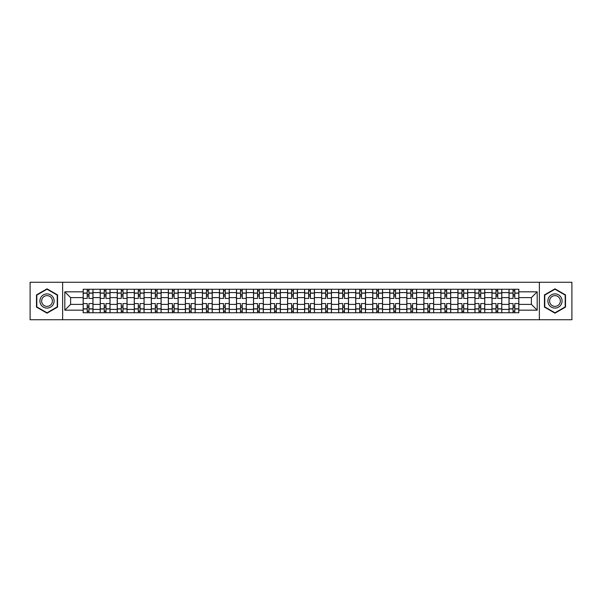 <?xml version="1.0" encoding="UTF-8"?>
<svg xmlns="http://www.w3.org/2000/svg" width="602" height="602" viewBox="0 0 602 602"><rect width="100%" height="100%" fill="white"/><g stroke="black" fill="none" stroke-linecap="round" stroke-linejoin="round"><path stroke-width="0.9" d="M539.362 319.73L571.9 319.73L571.9 282.27L30.1 282.27L30.1 319.73L539.362 319.73L539.362 282.27M100.203 312.739L100.203 292.595L92.994 292.595L92.994 312.739M92.994 292.595L92.994 289.261M100.203 292.595L100.203 289.261M110.031 289.261L110.031 312.739M117.232 312.739L117.232 289.261M127.06 289.261L127.06 312.739M134.269 312.739L134.269 289.261M144.096 289.261L144.096 312.739M151.298 312.739L151.298 289.261M161.125 289.261L161.125 312.739M168.334 312.739L168.334 289.261M178.162 289.261L178.162 312.739M185.371 312.739L185.371 289.261M195.198 289.261L195.198 312.739M202.4 312.739L202.4 289.261M212.228 289.261L212.228 312.739M219.437 312.739L219.437 289.261M229.264 289.261L229.264 312.739M236.466 312.739L236.466 289.261M246.293 289.261L246.293 312.739M253.502 312.739L253.502 289.261M263.33 289.261L263.33 312.739M270.539 312.739L270.539 289.261M280.366 289.261L280.366 312.739M287.568 312.739L287.568 289.261M297.396 289.261L297.396 312.739M304.604 312.739L304.604 289.261M314.432 289.261L314.432 312.739M321.634 312.739L321.634 289.261M331.461 289.261L331.461 312.739M338.67 312.739L338.67 289.261M348.498 289.261L348.498 312.739M355.707 312.739L355.707 289.261M365.534 289.261L365.534 312.739M372.736 312.739L372.736 289.261M382.563 289.261L382.563 312.739M389.772 312.739L389.772 289.261M399.6 289.261L399.6 312.739M406.801 312.739L406.801 289.261M416.629 289.261L416.629 312.739M423.838 312.739L423.838 289.261M433.666 289.261L433.666 312.739M440.875 312.739L440.875 289.261M450.702 289.261L450.702 312.739M457.904 312.739L457.904 289.261M467.731 289.261L467.731 312.739M474.94 312.739L474.94 289.261M484.768 289.261L484.768 312.739M491.969 312.739L491.969 289.261M501.797 289.261L501.797 312.739M509.006 312.739L509.006 289.261M509.006 304.386L501.797 304.386M491.969 304.386L484.768 304.386M474.94 304.386L467.731 304.386M457.904 304.386L450.702 304.386M440.875 304.386L433.666 304.386M423.838 304.386L416.629 304.386M406.801 304.386L399.6 304.386M389.772 304.386L382.563 304.386M372.736 304.386L365.534 304.386M355.707 304.386L348.498 304.386M338.67 304.386L331.461 304.386M321.634 304.386L314.432 304.386M304.604 304.386L297.396 304.386M287.568 304.386L280.366 304.386M270.539 304.386L263.33 304.386M253.502 304.386L246.293 304.386M236.466 304.386L229.264 304.386M219.437 304.386L212.228 304.386M202.4 304.386L195.198 304.386M185.371 304.386L178.162 304.386M168.334 304.386L161.125 304.386M151.298 304.386L144.096 304.386M134.269 304.386L127.06 304.386M117.232 304.386L110.031 304.386M100.203 304.386L92.994 304.386M509.006 297.614L501.797 297.614M491.969 297.614L484.768 297.614M474.94 297.614L467.731 297.614M457.904 297.614L450.702 297.614M440.875 297.614L433.666 297.614M423.838 297.614L416.629 297.614M406.801 297.614L399.6 297.614M389.772 297.614L382.563 297.614M372.736 297.614L365.534 297.614M355.707 297.614L348.498 297.614M338.67 297.614L331.461 297.614M321.634 297.614L314.432 297.614M304.604 297.614L297.396 297.614M287.568 297.614L280.366 297.614M270.539 297.614L263.33 297.614M253.502 297.614L246.293 297.614M236.466 297.614L229.264 297.614M219.437 297.614L212.228 297.614M202.4 297.614L195.198 297.614M185.371 297.614L178.162 297.614M168.334 297.614L161.125 297.614M151.298 297.614L144.096 297.614M134.269 297.614L127.06 297.614M117.232 297.614L110.031 297.614M100.203 297.614L92.994 297.614M70.607 304.386L83.166 304.386L83.166 297.614L70.607 297.614L70.607 304.386L64.82 310.173L64.82 291.827L83.166 291.827L83.166 297.614M518.834 297.614L518.834 304.386L531.393 304.386L531.393 297.614L518.834 297.614L518.834 289.261L83.166 289.261L83.166 291.827M518.834 291.827L537.18 291.827L537.18 310.173L518.834 310.173L518.834 304.386M83.166 304.386L83.166 312.739L518.834 312.739L518.834 310.173M83.166 310.173L64.82 310.173M62.638 319.73L62.638 282.27M57.559 294.92L47.024 288.832L36.489 294.92L36.489 307.08L47.024 313.168L57.559 307.08L57.559 294.92M565.511 294.92L554.976 288.832L544.441 294.92L544.441 307.08L554.976 313.168L565.511 307.08L565.511 294.92M88.953 311.099L87.207 311.099M87.207 290.901L88.953 290.901M105.99 311.099L104.236 311.099M104.236 290.901L105.99 290.901M123.019 311.099L121.273 311.099M121.273 290.901L123.019 290.901M140.055 311.099L138.309 311.099M138.309 290.901L140.055 290.901M157.084 311.099L155.339 311.099M155.339 290.901L157.084 290.901M174.121 311.099L172.375 311.099M172.375 290.901L174.121 290.901M191.158 311.099L189.404 311.099M189.404 290.901L191.158 290.901M208.187 311.099L206.441 311.099M206.441 290.901L208.187 290.901M225.223 311.099L223.477 311.099M223.477 290.901L225.223 290.901M242.252 311.099L240.507 311.099M240.507 290.901L242.252 290.901M259.289 311.099L257.543 311.099M257.543 290.901L259.289 290.901M276.326 311.099L274.58 311.099M274.58 290.901L276.326 290.901M293.355 311.099L291.609 311.099M291.609 290.901L293.355 290.901M310.391 311.099L308.645 311.099M308.645 290.901L310.391 290.901M327.42 311.099L325.674 311.099M325.674 290.901L327.42 290.901M344.457 311.099L342.711 311.099M342.711 290.901L344.457 290.901M361.493 311.099L359.748 311.099M359.748 290.901L361.493 290.901M378.523 311.099L376.777 311.099M376.777 290.901L378.523 290.901M395.559 311.099L393.813 311.099M393.813 290.901L395.559 290.901M412.596 311.099L410.842 311.099M410.842 290.901L412.596 290.901M429.625 311.099L427.879 311.099M427.879 290.901L429.625 290.901M446.661 311.099L444.916 311.099M444.916 290.901L446.661 290.901M463.69 311.099L461.945 311.099M461.945 290.901L463.69 290.901M480.727 311.099L478.981 311.099M478.981 290.901L480.727 290.901M497.764 311.099L496.01 311.099M496.01 290.901L497.764 290.901M514.793 311.099L513.047 311.099M513.047 290.901L514.793 290.901M64.82 291.827L70.607 297.614M531.393 304.386L537.18 310.173M531.393 297.614L537.18 291.827M92.941 312.739L92.941 298.434L88.953 298.434L88.953 289.261M87.207 289.261L87.207 298.434L83.219 298.434L83.219 289.261M92.941 298.434L92.941 289.261M83.219 312.739L83.219 303.566L87.207 303.566L87.207 312.739M88.953 312.739L88.953 303.566L92.941 303.566M87.207 296.033L88.953 296.033M83.219 303.566L83.219 298.434M88.953 305.966L87.207 305.966M88.953 311.317L87.207 311.317M87.207 307.389L88.953 307.389M88.953 294.611L87.207 294.611M87.207 290.683L88.953 290.683M40.876 304.552A7.096 7.096 0 0 0 50.576 307.148A7.096 7.096 0 0 0 53.172 297.448A7.096 7.096 0 0 0 43.479 294.852A7.096 7.096 0 0 0 40.876 304.552M42.373 303.686A5.373 5.373 0 0 0 49.71 305.65A5.373 5.373 0 0 0 51.682 298.314A5.373 5.373 0 0 0 44.337 296.35A5.373 5.373 0 0 0 42.373 303.686M47.024 289.208L57.235 295.108L57.235 306.892L47.024 312.792L36.812 306.892L36.812 295.108L47.024 289.208M548.828 304.552A7.096 7.096 0 0 0 558.521 307.148A7.096 7.096 0 0 0 561.124 297.448A7.096 7.096 0 0 0 551.424 294.852A7.096 7.096 0 0 0 548.828 304.552M550.318 303.686A5.373 5.373 0 0 0 557.663 305.65A5.373 5.373 0 0 0 559.627 298.314A5.373 5.373 0 0 0 552.29 296.35A5.373 5.373 0 0 0 550.318 303.686M554.976 289.208L565.188 295.108L565.188 306.892L554.976 312.792L544.765 306.892L544.765 295.108L554.976 289.208M109.97 312.739L109.97 298.434L105.99 298.434L105.99 289.261M104.236 289.261L104.236 298.434L100.256 298.434L100.256 289.261M109.97 298.434L109.97 289.261M100.256 312.739L100.256 303.566L104.236 303.566L104.236 312.739M105.99 312.739L105.99 303.566L109.97 303.566M104.236 296.033L105.99 296.033M100.256 303.566L100.256 298.434M105.99 305.966L104.236 305.966M105.99 311.317L104.236 311.317M104.236 307.389L105.99 307.389M105.99 294.611L104.236 294.611M104.236 290.683L105.99 290.683M127.007 312.739L127.007 298.434L123.019 298.434L123.019 289.261M121.273 289.261L121.273 298.434L117.285 298.434L117.285 289.261M127.007 298.434L127.007 289.261M117.285 312.739L117.285 303.566L121.273 303.566L121.273 312.739M123.019 312.739L123.019 303.566L127.007 303.566M121.273 296.033L123.019 296.033M117.285 303.566L117.285 298.434M123.019 305.966L121.273 305.966M123.019 311.317L121.273 311.317M121.273 307.389L123.019 307.389M123.019 294.611L121.273 294.611M121.273 290.683L123.019 290.683M144.036 312.739L144.036 298.434L140.055 298.434L140.055 289.261M138.309 289.261L138.309 298.434L134.321 298.434L134.321 289.261M144.036 298.434L144.036 289.261M134.321 312.739L134.321 303.566L138.309 303.566L138.309 312.739M140.055 312.739L140.055 303.566L144.036 303.566M138.309 296.033L140.055 296.033M134.321 303.566L134.321 298.434M140.055 305.966L138.309 305.966M140.055 311.317L138.309 311.317M138.309 307.389L140.055 307.389M140.055 294.611L138.309 294.611M138.309 290.683L140.055 290.683M161.073 312.739L161.073 298.434L157.084 298.434L157.084 289.261M155.339 289.261L155.339 298.434L151.358 298.434L151.358 289.261M161.073 298.434L161.073 289.261M151.358 312.739L151.358 303.566L155.339 303.566L155.339 312.739M157.084 312.739L157.084 303.566L161.073 303.566M155.339 296.033L157.084 296.033M151.358 303.566L151.358 298.434M157.084 305.966L155.339 305.966M157.084 311.317L155.339 311.317M155.339 307.389L157.084 307.389M157.084 294.611L155.339 294.611M155.339 290.683L157.084 290.683M178.109 312.739L178.109 298.434L174.121 298.434L174.121 289.261M172.375 289.261L172.375 298.434L168.387 298.434L168.387 289.261M178.109 298.434L178.109 289.261M168.387 312.739L168.387 303.566L172.375 303.566L172.375 312.739M174.121 312.739L174.121 303.566L178.109 303.566M172.375 296.033L174.121 296.033M168.387 303.566L168.387 298.434M174.121 305.966L172.375 305.966M174.121 311.317L172.375 311.317M172.375 307.389L174.121 307.389M174.121 294.611L172.375 294.611M172.375 290.683L174.121 290.683M195.138 312.739L195.138 298.434L191.158 298.434L191.158 289.261M189.404 289.261L189.404 298.434L185.424 298.434L185.424 289.261M195.138 298.434L195.138 289.261M185.424 312.739L185.424 303.566L189.404 303.566L189.404 312.739M191.158 312.739L191.158 303.566L195.138 303.566M189.404 296.033L191.158 296.033M185.424 303.566L185.424 298.434M191.158 305.966L189.404 305.966M191.158 311.317L189.404 311.317M189.404 307.389L191.158 307.389M191.158 294.611L189.404 294.611M189.404 290.683L191.158 290.683M212.175 312.739L212.175 298.434L208.187 298.434L208.187 289.261M206.441 289.261L206.441 298.434L202.453 298.434L202.453 289.261M212.175 298.434L212.175 289.261M202.453 312.739L202.453 303.566L206.441 303.566L206.441 312.739M208.187 312.739L208.187 303.566L212.175 303.566M206.441 296.033L208.187 296.033M202.453 303.566L202.453 298.434M208.187 305.966L206.441 305.966M208.187 311.317L206.441 311.317M206.441 307.389L208.187 307.389M208.187 294.611L206.441 294.611M206.441 290.683L208.187 290.683M229.204 312.739L229.204 298.434L225.223 298.434L225.223 289.261M223.477 289.261L223.477 298.434L219.489 298.434L219.489 289.261M229.204 298.434L229.204 289.261M219.489 312.739L219.489 303.566L223.477 303.566L223.477 312.739M225.223 312.739L225.223 303.566L229.204 303.566M223.477 296.033L225.223 296.033M219.489 303.566L219.489 298.434M225.223 305.966L223.477 305.966M225.223 311.317L223.477 311.317M223.477 307.389L225.223 307.389M225.223 294.611L223.477 294.611M223.477 290.683L225.223 290.683M246.241 312.739L246.241 298.434L242.252 298.434L242.252 289.261M240.507 289.261L240.507 298.434L236.526 298.434L236.526 289.261M246.241 298.434L246.241 289.261M236.526 312.739L236.526 303.566L240.507 303.566L240.507 312.739M242.252 312.739L242.252 303.566L246.241 303.566M240.507 296.033L242.252 296.033M236.526 303.566L236.526 298.434M242.252 305.966L240.507 305.966M242.252 311.317L240.507 311.317M240.507 307.389L242.252 307.389M242.252 294.611L240.507 294.611M240.507 290.683L242.252 290.683M263.277 312.739L263.277 298.434L259.289 298.434L259.289 289.261M257.543 289.261L257.543 298.434L253.555 298.434L253.555 289.261M263.277 298.434L263.277 289.261M253.555 312.739L253.555 303.566L257.543 303.566L257.543 312.739M259.289 312.739L259.289 303.566L263.277 303.566M257.543 296.033L259.289 296.033M253.555 303.566L253.555 298.434M259.289 305.966L257.543 305.966M259.289 311.317L257.543 311.317M257.543 307.389L259.289 307.389M259.289 294.611L257.543 294.611M257.543 290.683L259.289 290.683M280.306 312.739L280.306 298.434L276.326 298.434L276.326 289.261M274.58 289.261L274.58 298.434L270.591 298.434L270.591 289.261M280.306 298.434L280.306 289.261M270.591 312.739L270.591 303.566L274.58 303.566L274.58 312.739M276.326 312.739L276.326 303.566L280.306 303.566M274.58 296.033L276.326 296.033M270.591 303.566L270.591 298.434M276.326 305.966L274.58 305.966M276.326 311.317L274.58 311.317M274.58 307.389L276.326 307.389M276.326 294.611L274.58 294.611M274.58 290.683L276.326 290.683M297.343 312.739L297.343 298.434L293.355 298.434L293.355 289.261M291.609 289.261L291.609 298.434L287.621 298.434L287.621 289.261M297.343 298.434L297.343 289.261M287.621 312.739L287.621 303.566L291.609 303.566L291.609 312.739M293.355 312.739L293.355 303.566L297.343 303.566M291.609 296.033L293.355 296.033M287.621 303.566L287.621 298.434M293.355 305.966L291.609 305.966M293.355 311.317L291.609 311.317M291.609 307.389L293.355 307.389M293.355 294.611L291.609 294.611M291.609 290.683L293.355 290.683M314.379 312.739L314.379 298.434L310.391 298.434L310.391 289.261M308.645 289.261L308.645 298.434L304.657 298.434L304.657 289.261M314.379 298.434L314.379 289.261M304.657 312.739L304.657 303.566L308.645 303.566L308.645 312.739M310.391 312.739L310.391 303.566L314.379 303.566M308.645 296.033L310.391 296.033M304.657 303.566L304.657 298.434M310.391 305.966L308.645 305.966M310.391 311.317L308.645 311.317M308.645 307.389L310.391 307.389M310.391 294.611L308.645 294.611M308.645 290.683L310.391 290.683M331.409 312.739L331.409 298.434L327.42 298.434L327.42 289.261M325.674 289.261L325.674 298.434L321.694 298.434L321.694 289.261M331.409 298.434L331.409 289.261M321.694 312.739L321.694 303.566L325.674 303.566L325.674 312.739M327.42 312.739L327.42 303.566L331.409 303.566M325.674 296.033L327.42 296.033M321.694 303.566L321.694 298.434M327.42 305.966L325.674 305.966M327.42 311.317L325.674 311.317M325.674 307.389L327.42 307.389M327.42 294.611L325.674 294.611M325.674 290.683L327.42 290.683M348.445 312.739L348.445 298.434L344.457 298.434L344.457 289.261M342.711 289.261L342.711 298.434L338.723 298.434L338.723 289.261M348.445 298.434L348.445 289.261M338.723 312.739L338.723 303.566L342.711 303.566L342.711 312.739M344.457 312.739L344.457 303.566L348.445 303.566M342.711 296.033L344.457 296.033M338.723 303.566L338.723 298.434M344.457 305.966L342.711 305.966M344.457 311.317L342.711 311.317M342.711 307.389L344.457 307.389M344.457 294.611L342.711 294.611M342.711 290.683L344.457 290.683M365.474 312.739L365.474 298.434L361.493 298.434L361.493 289.261M359.748 289.261L359.748 298.434L355.759 298.434L355.759 289.261M365.474 298.434L365.474 289.261M355.759 312.739L355.759 303.566L359.748 303.566L359.748 312.739M361.493 312.739L361.493 303.566L365.474 303.566M359.748 296.033L361.493 296.033M355.759 303.566L355.759 298.434M361.493 305.966L359.748 305.966M361.493 311.317L359.748 311.317M359.748 307.389L361.493 307.389M361.493 294.611L359.748 294.611M359.748 290.683L361.493 290.683M382.511 312.739L382.511 298.434L378.523 298.434L378.523 289.261M376.777 289.261L376.777 298.434L372.796 298.434L372.796 289.261M382.511 298.434L382.511 289.261M372.796 312.739L372.796 303.566L376.777 303.566L376.777 312.739M378.523 312.739L378.523 303.566L382.511 303.566M376.777 296.033L378.523 296.033M372.796 303.566L372.796 298.434M378.523 305.966L376.777 305.966M378.523 311.317L376.777 311.317M376.777 307.389L378.523 307.389M378.523 294.611L376.777 294.611M376.777 290.683L378.523 290.683M399.547 312.739L399.547 298.434L395.559 298.434L395.559 289.261M393.813 289.261L393.813 298.434L389.825 298.434L389.825 289.261M399.547 298.434L399.547 289.261M389.825 312.739L389.825 303.566L393.813 303.566L393.813 312.739M395.559 312.739L395.559 303.566L399.547 303.566M393.813 296.033L395.559 296.033M389.825 303.566L389.825 298.434M395.559 305.966L393.813 305.966M395.559 311.317L393.813 311.317M393.813 307.389L395.559 307.389M395.559 294.611L393.813 294.611M393.813 290.683L395.559 290.683M416.576 312.739L416.576 298.434L412.596 298.434L412.596 289.261M410.842 289.261L410.842 298.434L406.862 298.434L406.862 289.261M416.576 298.434L416.576 289.261M406.862 312.739L406.862 303.566L410.842 303.566L410.842 312.739M412.596 312.739L412.596 303.566L416.576 303.566M410.842 296.033L412.596 296.033M406.862 303.566L406.862 298.434M412.596 305.966L410.842 305.966M412.596 311.317L410.842 311.317M410.842 307.389L412.596 307.389M412.596 294.611L410.842 294.611M410.842 290.683L412.596 290.683M433.613 312.739L433.613 298.434L429.625 298.434L429.625 289.261M427.879 289.261L427.879 298.434L423.891 298.434L423.891 289.261M433.613 298.434L433.613 289.261M423.891 312.739L423.891 303.566L427.879 303.566L427.879 312.739M429.625 312.739L429.625 303.566L433.613 303.566M427.879 296.033L429.625 296.033M423.891 303.566L423.891 298.434M429.625 305.966L427.879 305.966M429.625 311.317L427.879 311.317M427.879 307.389L429.625 307.389M429.625 294.611L427.879 294.611M427.879 290.683L429.625 290.683M450.642 312.739L450.642 298.434L446.661 298.434L446.661 289.261M444.916 289.261L444.916 298.434L440.927 298.434L440.927 289.261M450.642 298.434L450.642 289.261M440.927 312.739L440.927 303.566L444.916 303.566L444.916 312.739M446.661 312.739L446.661 303.566L450.642 303.566M444.916 296.033L446.661 296.033M440.927 303.566L440.927 298.434M446.661 305.966L444.916 305.966M446.661 311.317L444.916 311.317M444.916 307.389L446.661 307.389M446.661 294.611L444.916 294.611M444.916 290.683L446.661 290.683M467.679 312.739L467.679 298.434L463.69 298.434L463.69 289.261M461.945 289.261L461.945 298.434L457.964 298.434L457.964 289.261M467.679 298.434L467.679 289.261M457.964 312.739L457.964 303.566L461.945 303.566L461.945 312.739M463.69 312.739L463.69 303.566L467.679 303.566M461.945 296.033L463.69 296.033M457.964 303.566L457.964 298.434M463.69 305.966L461.945 305.966M463.69 311.317L461.945 311.317M461.945 307.389L463.69 307.389M463.69 294.611L461.945 294.611M461.945 290.683L463.69 290.683M484.715 312.739L484.715 298.434L480.727 298.434L480.727 289.261M478.981 289.261L478.981 298.434L474.993 298.434L474.993 289.261M484.715 298.434L484.715 289.261M474.993 312.739L474.993 303.566L478.981 303.566L478.981 312.739M480.727 312.739L480.727 303.566L484.715 303.566M478.981 296.033L480.727 296.033M474.993 303.566L474.993 298.434M480.727 305.966L478.981 305.966M480.727 311.317L478.981 311.317M478.981 307.389L480.727 307.389M480.727 294.611L478.981 294.611M478.981 290.683L480.727 290.683M501.744 312.739L501.744 298.434L497.764 298.434L497.764 289.261M496.01 289.261L496.01 298.434L492.03 298.434L492.03 289.261M501.744 298.434L501.744 289.261M492.03 312.739L492.03 303.566L496.01 303.566L496.01 312.739M497.764 312.739L497.764 303.566L501.744 303.566M496.01 296.033L497.764 296.033M492.03 303.566L492.03 298.434M497.764 305.966L496.01 305.966M497.764 311.317L496.01 311.317M496.01 307.389L497.764 307.389M497.764 294.611L496.01 294.611M496.01 290.683L497.764 290.683M518.781 312.739L518.781 298.434L514.793 298.434L514.793 289.261M513.047 289.261L513.047 298.434L509.059 298.434L509.059 289.261M518.781 298.434L518.781 289.261M509.059 312.739L509.059 303.566L513.047 303.566L513.047 312.739M514.793 312.739L514.793 303.566L518.781 303.566M513.047 296.033L514.793 296.033M509.059 303.566L509.059 298.434M514.793 305.966L513.047 305.966M514.793 311.317L513.047 311.317M513.047 307.389L514.793 307.389M514.793 294.611L513.047 294.611M513.047 290.683L514.793 290.683M491.969 292.595L484.768 292.595M474.94 292.595L467.731 292.595M457.904 292.595L450.702 292.595M440.875 292.595L433.666 292.595M423.838 292.595L416.629 292.595M406.801 292.595L399.6 292.595M389.772 292.595L382.563 292.595M372.736 292.595L365.534 292.595M355.707 292.595L348.498 292.595M338.67 292.595L331.461 292.595M321.634 292.595L314.432 292.595M304.604 292.595L297.396 292.595M287.568 292.595L280.366 292.595M270.539 292.595L263.33 292.595M253.502 292.595L246.293 292.595M236.466 292.595L229.264 292.595M219.437 292.595L212.228 292.595M202.4 292.595L195.198 292.595M185.371 292.595L178.162 292.595M168.334 292.595L161.125 292.595M151.298 292.595L144.096 292.595M134.269 292.595L127.06 292.595M117.232 292.595L110.031 292.595M509.006 292.595L501.797 292.595M491.969 309.405L484.768 309.405M474.94 309.405L467.731 309.405M457.904 309.405L450.702 309.405M440.875 309.405L433.666 309.405M423.838 309.405L416.629 309.405M406.801 309.405L399.6 309.405M389.772 309.405L382.563 309.405M372.736 309.405L365.534 309.405M355.707 309.405L348.498 309.405M338.67 309.405L331.461 309.405M321.634 309.405L314.432 309.405M304.604 309.405L297.396 309.405M287.568 309.405L280.366 309.405M270.539 309.405L263.33 309.405M253.502 309.405L246.293 309.405M236.466 309.405L229.264 309.405M219.437 309.405L212.228 309.405M202.4 309.405L195.198 309.405M185.371 309.405L178.162 309.405M168.334 309.405L161.125 309.405M151.298 309.405L144.096 309.405M134.269 309.405L127.06 309.405M117.232 309.405L110.031 309.405M100.203 309.405L92.994 309.405M509.006 309.405L501.797 309.405M92.941 293.031L88.953 293.031M87.207 293.031L83.219 293.031M87.207 293.174L83.219 293.174M87.207 308.826L83.219 308.826M87.207 308.969L83.219 308.969M92.941 308.969L88.953 308.969M92.941 293.174L88.953 293.174M92.941 308.826L88.953 308.826M109.97 293.031L105.99 293.031M104.236 293.031L100.256 293.031M104.236 293.174L100.256 293.174M104.236 308.826L100.256 308.826M104.236 308.969L100.256 308.969M109.97 308.969L105.99 308.969M109.97 293.174L105.99 293.174M109.97 308.826L105.99 308.826M127.007 293.031L123.019 293.031M121.273 293.031L117.285 293.031M121.273 293.174L117.285 293.174M121.273 308.826L117.285 308.826M121.273 308.969L117.285 308.969M127.007 308.969L123.019 308.969M127.007 293.174L123.019 293.174M127.007 308.826L123.019 308.826M144.036 293.031L140.055 293.031M138.309 293.031L134.321 293.031M138.309 293.174L134.321 293.174M138.309 308.826L134.321 308.826M138.309 308.969L134.321 308.969M144.036 308.969L140.055 308.969M144.036 293.174L140.055 293.174M144.036 308.826L140.055 308.826M161.073 293.031L157.084 293.031M155.339 293.031L151.358 293.031M155.339 293.174L151.358 293.174M155.339 308.826L151.358 308.826M155.339 308.969L151.358 308.969M161.073 308.969L157.084 308.969M161.073 293.174L157.084 293.174M161.073 308.826L157.084 308.826M178.109 293.031L174.121 293.031M172.375 293.031L168.387 293.031M172.375 293.174L168.387 293.174M172.375 308.826L168.387 308.826M172.375 308.969L168.387 308.969M178.109 308.969L174.121 308.969M178.109 293.174L174.121 293.174M178.109 308.826L174.121 308.826M195.138 293.031L191.158 293.031M189.404 293.031L185.424 293.031M189.404 293.174L185.424 293.174M189.404 308.826L185.424 308.826M189.404 308.969L185.424 308.969M195.138 308.969L191.158 308.969M195.138 293.174L191.158 293.174M195.138 308.826L191.158 308.826M212.175 293.031L208.187 293.031M206.441 293.031L202.453 293.031M206.441 293.174L202.453 293.174M206.441 308.826L202.453 308.826M206.441 308.969L202.453 308.969M212.175 308.969L208.187 308.969M212.175 293.174L208.187 293.174M212.175 308.826L208.187 308.826M229.204 293.031L225.223 293.031M223.477 293.031L219.489 293.031M223.477 293.174L219.489 293.174M223.477 308.826L219.489 308.826M223.477 308.969L219.489 308.969M229.204 308.969L225.223 308.969M229.204 293.174L225.223 293.174M229.204 308.826L225.223 308.826M246.241 293.031L242.252 293.031M240.507 293.031L236.526 293.031M240.507 293.174L236.526 293.174M240.507 308.826L236.526 308.826M240.507 308.969L236.526 308.969M246.241 308.969L242.252 308.969M246.241 293.174L242.252 293.174M246.241 308.826L242.252 308.826M263.277 293.031L259.289 293.031M257.543 293.031L253.555 293.031M257.543 293.174L253.555 293.174M257.543 308.826L253.555 308.826M257.543 308.969L253.555 308.969M263.277 308.969L259.289 308.969M263.277 293.174L259.289 293.174M263.277 308.826L259.289 308.826M280.306 293.031L276.326 293.031M274.58 293.031L270.591 293.031M274.58 293.174L270.591 293.174M274.58 308.826L270.591 308.826M274.58 308.969L270.591 308.969M280.306 308.969L276.326 308.969M280.306 293.174L276.326 293.174M280.306 308.826L276.326 308.826M297.343 293.031L293.355 293.031M291.609 293.031L287.621 293.031M291.609 293.174L287.621 293.174M291.609 308.826L287.621 308.826M291.609 308.969L287.621 308.969M297.343 308.969L293.355 308.969M297.343 293.174L293.355 293.174M297.343 308.826L293.355 308.826M314.379 293.031L310.391 293.031M308.645 293.031L304.657 293.031M308.645 293.174L304.657 293.174M308.645 308.826L304.657 308.826M308.645 308.969L304.657 308.969M314.379 308.969L310.391 308.969M314.379 293.174L310.391 293.174M314.379 308.826L310.391 308.826M331.409 293.031L327.42 293.031M325.674 293.031L321.694 293.031M325.674 293.174L321.694 293.174M325.674 308.826L321.694 308.826M325.674 308.969L321.694 308.969M331.409 308.969L327.42 308.969M331.409 293.174L327.42 293.174M331.409 308.826L327.42 308.826M348.445 293.031L344.457 293.031M342.711 293.031L338.723 293.031M342.711 293.174L338.723 293.174M342.711 308.826L338.723 308.826M342.711 308.969L338.723 308.969M348.445 308.969L344.457 308.969M348.445 293.174L344.457 293.174M348.445 308.826L344.457 308.826M365.474 293.031L361.493 293.031M359.748 293.031L355.759 293.031M359.748 293.174L355.759 293.174M359.748 308.826L355.759 308.826M359.748 308.969L355.759 308.969M365.474 308.969L361.493 308.969M365.474 293.174L361.493 293.174M365.474 308.826L361.493 308.826M382.511 293.031L378.523 293.031M376.777 293.031L372.796 293.031M376.777 293.174L372.796 293.174M376.777 308.826L372.796 308.826M376.777 308.969L372.796 308.969M382.511 308.969L378.523 308.969M382.511 293.174L378.523 293.174M382.511 308.826L378.523 308.826M399.547 293.031L395.559 293.031M393.813 293.031L389.825 293.031M393.813 293.174L389.825 293.174M393.813 308.826L389.825 308.826M393.813 308.969L389.825 308.969M399.547 308.969L395.559 308.969M399.547 293.174L395.559 293.174M399.547 308.826L395.559 308.826M416.576 293.031L412.596 293.031M410.842 293.031L406.862 293.031M410.842 293.174L406.862 293.174M410.842 308.826L406.862 308.826M410.842 308.969L406.862 308.969M416.576 308.969L412.596 308.969M416.576 293.174L412.596 293.174M416.576 308.826L412.596 308.826M433.613 293.031L429.625 293.031M427.879 293.031L423.891 293.031M427.879 293.174L423.891 293.174M427.879 308.826L423.891 308.826M427.879 308.969L423.891 308.969M433.613 308.969L429.625 308.969M433.613 293.174L429.625 293.174M433.613 308.826L429.625 308.826M450.642 293.031L446.661 293.031M444.916 293.031L440.927 293.031M444.916 293.174L440.927 293.174M444.916 308.826L440.927 308.826M444.916 308.969L440.927 308.969M450.642 308.969L446.661 308.969M450.642 293.174L446.661 293.174M450.642 308.826L446.661 308.826M467.679 293.031L463.69 293.031M461.945 293.031L457.964 293.031M461.945 293.174L457.964 293.174M461.945 308.826L457.964 308.826M461.945 308.969L457.964 308.969M467.679 308.969L463.69 308.969M467.679 293.174L463.69 293.174M467.679 308.826L463.69 308.826M484.715 293.031L480.727 293.031M478.981 293.031L474.993 293.031M478.981 293.174L474.993 293.174M478.981 308.826L474.993 308.826M478.981 308.969L474.993 308.969M484.715 308.969L480.727 308.969M484.715 293.174L480.727 293.174M484.715 308.826L480.727 308.826M501.744 293.031L497.764 293.031M496.01 293.031L492.03 293.031M496.01 293.174L492.03 293.174M496.01 308.826L492.03 308.826M496.01 308.969L492.03 308.969M501.744 308.969L497.764 308.969M501.744 293.174L497.764 293.174M501.744 308.826L497.764 308.826M518.781 293.031L514.793 293.031M513.047 293.031L509.059 293.031M513.047 293.174L509.059 293.174M513.047 308.826L509.059 308.826M513.047 308.969L509.059 308.969M518.781 308.969L514.793 308.969M518.781 293.174L514.793 293.174M518.781 308.826L514.793 308.826"/></g></svg>

